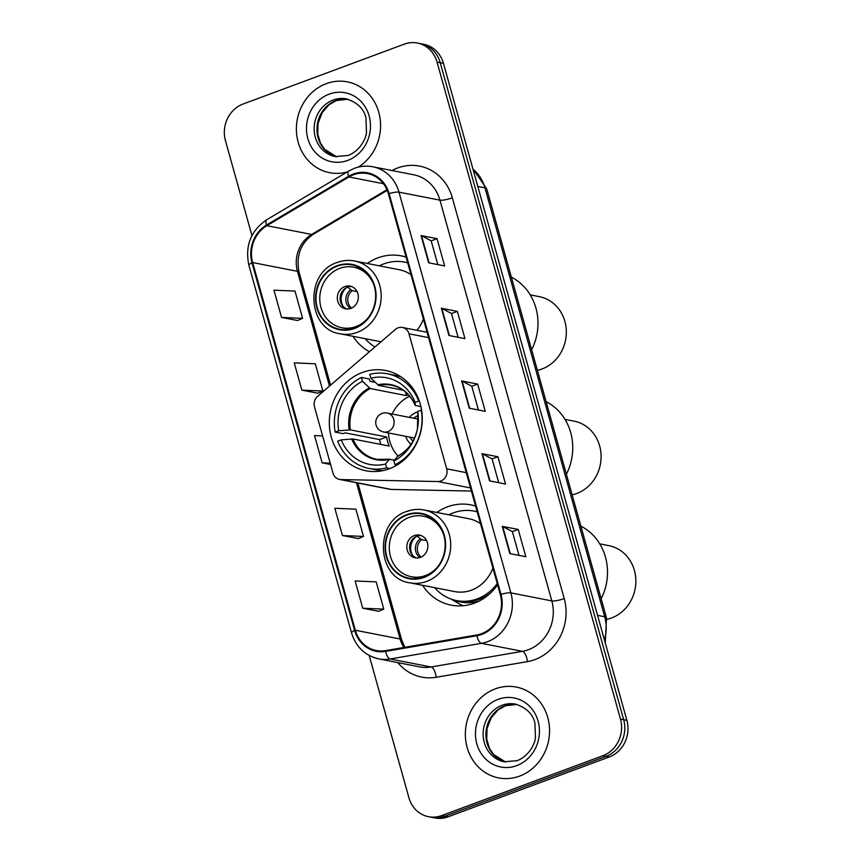 <?xml version="1.0" encoding="UTF-8"?>
<svg xmlns="http://www.w3.org/2000/svg" width="861" height="861" viewBox="0 0 861 861"><rect width="100%" height="100%" fill="white"/><g stroke="black" fill="none" stroke-linecap="round" stroke-linejoin="round"><path stroke-width="1.29" d="M398.062 327.837A9.643 8.739 -78.9 0 0 395.35 329.451L317.634 396.275A9.643 8.739 -78.9 0 0 314.491 406.866L332.981 473.087A9.643 8.739 -78.9 0 0 339.525 479.426A9.643 8.739 -78.9 0 0 340.881 479.566L437.808 481.536A9.643 8.739 -78.9 0 0 446.698 468.815L408.997 333.799A9.643 8.739 -78.9 0 0 402.453 327.46A9.643 8.739 -78.9 0 0 398.062 327.837M475.616 506.117A51.09 46.3 -78.9 0 0 470.73 504.858A51.09 46.3 -78.9 0 0 447.472 506.838A51.09 46.3 -78.9 0 0 436.818 512.467M422.568 585.308A51.09 46.3 -78.9 0 0 451.11 605.132A51.09 46.3 -78.9 0 0 474.368 603.163A51.09 46.3 -78.9 0 0 497.583 584.791M362.341 372.479A51.09 46.3 -78.9 0 0 329.343 424.581A51.09 46.3 -78.9 0 0 365.979 470.773A51.09 46.3 -78.9 0 0 389.237 468.804A51.09 46.3 -78.9 0 0 422.234 416.702A51.09 46.3 -78.9 0 0 385.599 370.499A51.09 46.3 -78.9 0 0 362.341 372.479M406.091 257.127A51.09 46.3 -78.9 0 0 401.215 255.868A51.09 46.3 -78.9 0 0 377.957 257.837A51.09 46.3 -78.9 0 0 367.303 263.477M353.042 336.317A51.09 46.3 -78.9 0 0 369.423 351.74M339.525 479.426L389.893 489.285A9.643 8.739 -78.9 0 0 391.26 489.425L471.408 491.05M369.186 655.479L408.889 797.673A28.919 26.207 -78.9 0 0 428.53 816.702L434.923 817.95A28.919 26.207 -78.9 0 0 448.086 816.831L609.297 756.959A28.919 26.207 -78.9 0 0 626.873 720.334L443.437 63.327A28.919 26.207 -78.9 0 0 423.795 44.298L420.599 43.674A28.919 26.207 -78.9 0 1 440.229 62.702A28.919 26.207 -78.9 0 0 420.599 43.674L417.402 43.05A28.919 26.207 -78.9 0 0 404.24 44.169L243.028 104.041A28.919 26.207 -78.9 0 0 225.453 140.666L251.95 235.57M428.53 816.702A28.919 26.207 -78.9 0 0 441.693 815.582L602.904 755.7A28.919 26.207 -78.9 0 0 620.48 719.086L623.676 719.71L440.229 62.702L623.676 719.71A28.919 26.207 -78.9 0 1 606.101 756.324A28.919 26.207 -78.9 0 0 623.676 719.71L626.873 720.334M441.693 815.582L444.889 816.206L606.101 756.324L444.889 816.206A28.919 26.207 -78.9 0 1 431.727 817.326A28.919 26.207 -78.9 0 0 444.889 816.206L448.086 816.831M326.297 83.646A46.268 41.931 -78.9 0 0 296.41 130.84A46.268 41.931 -78.9 0 0 329.591 172.674A46.268 41.931 -78.9 0 0 347.026 172.039A46.268 41.931 -78.9 0 1 329.591 172.674A46.268 41.931 -78.9 0 1 296.41 130.84A46.268 41.931 -78.9 0 1 326.297 83.646A46.268 41.931 -78.9 0 1 347.36 81.86A46.268 41.931 -78.9 0 0 326.297 83.646M495.279 688.865A46.268 41.931 -78.9 0 0 465.381 736.047A46.268 41.931 -78.9 0 0 498.562 777.892A46.268 41.931 -78.9 0 0 519.635 776.095A46.268 41.931 -78.9 0 0 549.522 728.912A46.268 41.931 -78.9 0 0 516.342 687.078A46.268 41.931 -78.9 0 0 495.279 688.865A46.268 41.931 -78.9 0 0 465.381 736.047A46.268 41.931 -78.9 0 0 498.562 777.892A46.268 41.931 -78.9 0 0 519.635 776.095A46.268 41.931 -78.9 0 0 549.522 728.912A46.268 41.931 -78.9 0 0 516.342 687.078A46.268 41.931 -78.9 0 0 495.279 688.865M353.451 174.783A30.845 27.961 101.1 0 1 367.496 173.588A30.845 27.961 101.1 0 1 388.44 193.886L500.327 594.628A30.845 27.961 101.1 0 1 476.79 634.977L385.524 650.625A30.845 27.961 101.1 0 1 376.268 650.529A30.845 27.961 101.1 0 1 355.324 630.241L252.671 262.562A30.845 27.961 101.1 0 1 266.878 225.679L348.909 176.957A30.845 27.961 101.1 0 1 353.451 174.783M353.247 174.051A31.62 28.65 -78.9 0 0 348.587 176.279L266.555 225.001A31.62 28.65 -78.9 0 0 251.993 262.809L354.657 630.489A31.62 28.65 -78.9 0 0 385.61 651.39L476.876 635.741A31.62 28.65 -78.9 0 0 500.994 594.381L389.107 193.628A31.62 28.65 -78.9 0 0 353.247 174.051M509.852 553.601L525.845 556.723L518.236 529.461L502.243 526.34L509.852 553.601M519.011 555.388L512.36 531.603L502.695 526.48A7.717 1.582 164.4 0 0 502.243 526.34M512.37 531.646L518.236 529.461M489.554 480.901L505.547 484.033L497.938 456.771L481.945 453.639L489.554 480.901M498.713 482.687L492.061 458.902L482.397 453.779A7.717 1.582 164.4 0 0 481.945 453.639M492.072 458.945L497.938 456.771M428.66 262.809L444.653 265.931L437.044 238.669L421.051 235.548L428.66 262.809M437.818 264.596L431.167 240.811L421.503 235.688A7.717 1.582 164.4 0 0 421.051 235.548M431.189 240.843L437.044 238.669M448.958 335.499L464.951 338.631L457.342 311.37L441.349 308.238L448.958 335.499M458.117 337.297L451.465 313.501L441.801 308.389A7.717 1.582 164.4 0 0 441.349 308.238M451.487 313.544L457.342 311.37M469.256 408.2L485.249 411.332L477.64 384.071L461.647 380.939L469.256 408.2M478.415 409.997L471.763 386.202L462.099 381.089A7.717 1.582 164.4 0 0 461.647 380.939M471.785 386.245L477.64 384.071M358.273 167.142A46.268 41.931 -78.9 0 0 380.175 119.216A46.268 41.931 -78.9 0 0 347.36 81.86A46.268 41.931 -78.9 0 1 380.175 119.216A46.268 41.931 -78.9 0 1 358.273 167.142M620.48 719.086L437.033 62.078A28.919 26.207 -78.9 0 0 417.402 43.05M362.75 608.232L383.791 609.125L376.182 581.864L355.141 580.971L362.75 608.232L378.722 611.278M301.856 390.141L322.897 391.034L315.287 363.772L294.247 362.879L301.856 390.141L317.827 393.186M281.558 317.44L302.598 318.333L294.989 291.072L273.949 290.179L281.558 317.44L297.529 320.486M342.452 535.542L363.493 536.435L355.884 509.174L334.843 508.281L342.452 535.542L358.424 538.577M322.595 435.924L314.545 435.58L322.154 462.841L330.581 464.488M322.154 462.841L330.215 463.186M322.897 391.034L317.687 393.24M302.598 318.333L297.389 320.54M363.493 536.435L358.284 538.642M383.791 609.125L378.582 611.332M382.736 470.676A48.194 43.685 -78.9 0 1 376.924 469.977L368.928 468.406A48.194 43.685 -78.9 0 1 337.684 441.166L341.236 439.853A44.148 40.015 -78.9 0 0 385.545 464.036L389.226 459.462L394.596 460.108M380.745 444.416A45.784 41.5 101.1 0 1 379.636 439.594L345.25 432.868L343.141 433.643L335.144 432.082A48.194 43.685 -78.9 0 1 361.362 377.462L362.438 381.294A44.148 40.015 -78.9 0 0 338.696 430.769L350.373 429.887L386.654 436.99A37.787 34.246 -78.9 0 0 389.194 446.073L352.913 438.97L341.236 439.853M408.394 394.704A37.787 34.246 -78.9 0 0 406.5 395.63L370.23 388.537L362.438 381.294M361.362 377.462L369.358 379.023L370.004 381.305L375.073 382.306M396.889 465.123L395.005 464.757A48.194 43.685 -78.9 0 0 421.223 410.137L421.61 410.213M389.947 468.535L386.611 467.878A48.194 43.685 -78.9 0 1 368.928 468.406M395.005 464.757L393.94 460.926A44.148 40.015 -78.9 0 0 417.682 411.461L421.223 410.137M385.545 464.036L386.611 467.878M338.696 430.769L335.144 432.082M417.682 411.461L417.757 414.41A38.239 34.655 -78.9 0 1 417.456 428.8A38.239 34.655 -78.9 0 1 397.631 456.341L393.94 460.926M398.352 456.072L397.631 456.341M351.675 438.959A38.239 34.655 -78.9 0 0 389.226 459.462L389.958 459.193M401.086 376.924A48.194 43.685 -78.9 0 0 395.436 375.374L387.45 373.814A48.194 43.685 -78.9 0 0 369.767 374.341L370.833 378.183L378.625 385.416L403.271 390.237M419.382 401.183L418.694 401.054A48.194 43.685 -78.9 0 0 387.45 373.814M418.694 401.054L415.142 402.367A44.148 40.015 -78.9 0 0 370.833 378.183M420.932 406.672L415.217 405.327L415.142 402.367M415.669 405.639L415.217 405.327A38.239 34.655 -78.9 0 0 377.656 384.824M405.466 391.927L406.5 395.63M386.654 436.99L379.636 439.594M398.051 456.039A36.248 32.847 101.1 0 1 388.44 432.943M392.142 414.023A36.248 32.847 101.1 0 1 409.75 396.243M417.693 411.913A18.318 16.596 -78.9 0 0 416.541 412.29A18.318 16.596 -78.9 0 0 409.362 417.391M405.66 436.312A18.318 16.596 -78.9 0 0 410.998 444.265M413.635 418.22A14.454 13.109 101.1 0 1 417.563 415.928A14.454 13.109 101.1 0 1 417.94 415.798M413 441.026A14.454 13.109 101.1 0 1 409.933 437.14M566.398 474.239A53.016 48.044 -78.9 0 0 570.692 432.599A53.016 48.044 -78.9 0 0 546.132 401.667M572.145 494.827A37.593 34.074 -78.9 0 0 599.633 445.88A37.593 34.074 -78.9 0 0 574.115 421.147L564.977 419.361M407.662 262.745A45.59 41.317 -78.9 0 0 406.553 262.508L404.562 262.121A45.59 41.317 -78.9 0 0 383.802 263.886A45.59 41.317 -78.9 0 0 379.367 265.834M407.705 262.874A45.59 41.317 -78.9 0 0 404.562 262.121M416.95 330.301A37.109 33.633 -78.9 0 0 423.386 319.065M410.998 274.691A37.109 33.633 -78.9 0 0 399.332 269.741L354.549 260.98A37.109 33.633 101.1 0 1 381.165 294.537A37.109 33.633 101.1 0 1 357.197 332.378A37.109 33.633 101.1 0 1 340.299 333.82L381.003 341.785M337.2 266.189A32.772 29.704 -78.9 0 0 316.03 299.617A32.772 29.704 -78.9 0 0 339.535 329.246A32.772 29.704 -78.9 0 0 354.452 327.976A32.772 29.704 -78.9 0 0 375.622 294.559A32.772 29.704 -78.9 0 0 352.117 264.919A32.772 29.704 -78.9 0 0 337.2 266.189M365.118 338.674A45.59 41.317 -78.9 0 0 374.955 346.983M367.959 318.064A30.845 27.961 101.1 0 1 355.948 326.556A30.845 27.961 101.1 0 1 341.903 327.75A30.845 27.961 101.1 0 1 319.775 299.854A30.845 27.961 101.1 0 1 339.708 268.395A30.845 27.961 101.1 0 1 353.753 267.201A30.845 27.961 101.1 0 1 374.234 285.992M344.777 286.573A11.57 10.483 -78.9 0 0 337.308 298.369A11.57 10.483 -78.9 0 0 345.605 308.83A11.57 10.483 -78.9 0 0 350.868 308.378A11.57 10.483 -78.9 0 0 358.337 296.582A11.57 10.483 -78.9 0 0 350.05 286.121A11.57 10.483 -78.9 0 0 344.777 286.573M351.428 286.498A11.57 10.483 -78.9 0 0 347.575 287.122A11.57 10.483 -78.9 0 0 340.106 298.132A11.57 10.483 -78.9 0 0 347.026 308.991M343.302 306.602A13.496 12.226 101.1 0 1 347.08 287.316M357.089 291.621L352.214 290.674L347.435 287.079M531.635 349.749A53.016 48.044 -78.9 0 0 535.929 308.098A53.016 48.044 -78.9 0 0 511.369 277.167M537.382 370.327A37.593 34.074 -78.9 0 0 564.87 321.379A37.593 34.074 -78.9 0 0 539.352 296.658L530.225 294.871M434.633 587.665A45.59 41.317 -78.9 0 0 456.567 600.601L458.558 600.989A45.59 41.317 -78.9 0 0 479.319 599.234A45.59 41.317 -78.9 0 0 490.996 592.572M477.188 511.735A45.59 41.317 -78.9 0 0 476.079 511.499L474.077 511.111A45.59 41.317 -78.9 0 0 453.316 512.876A45.59 41.317 -78.9 0 0 448.893 514.824M456.567 600.601A45.59 41.317 -78.9 0 0 477.317 598.836A45.59 41.317 -78.9 0 0 497.238 583.564M477.22 511.864A45.59 41.317 -78.9 0 0 474.077 511.111M407.178 511.402A37.109 33.633 101.1 0 1 424.075 509.97A37.109 33.633 101.1 0 1 450.69 543.528A37.109 33.633 101.1 0 1 426.712 581.379A37.109 33.633 101.1 0 1 409.814 582.811L454.597 591.572A37.109 33.633 -78.9 0 0 471.494 590.14A37.109 33.633 -78.9 0 0 492.912 568.056M480.513 523.682A37.109 33.633 -78.9 0 0 468.847 518.731L424.075 509.97C418.274 508.862 412.537 509.346 406.844 511.423C373.878 521.379 376.44 578.646 409.814 582.811M406.715 515.179A32.772 29.704 -78.9 0 0 385.545 548.608A32.772 29.704 -78.9 0 0 409.05 578.237A32.772 29.704 -78.9 0 0 423.978 576.978A32.772 29.704 -78.9 0 0 445.148 543.549A32.772 29.704 -78.9 0 0 421.642 513.909A32.772 29.704 -78.9 0 0 406.715 515.179M437.474 567.055A30.845 27.961 101.1 0 1 425.463 575.546A30.845 27.961 101.1 0 1 411.418 576.741A30.845 27.961 101.1 0 1 389.301 548.844A30.845 27.961 101.1 0 1 409.223 517.386A30.845 27.961 101.1 0 1 423.268 516.191A30.845 27.961 101.1 0 1 443.749 534.982M414.302 535.564A11.57 10.483 -78.9 0 0 406.833 547.359A11.57 10.483 -78.9 0 0 415.12 557.82A11.57 10.483 -78.9 0 0 420.394 557.368A11.57 10.483 -78.9 0 0 427.863 545.573A11.57 10.483 -78.9 0 0 419.565 535.111A11.57 10.483 -78.9 0 0 414.302 535.564M420.943 535.499A11.57 10.483 -78.9 0 0 417.101 536.112A11.57 10.483 -78.9 0 0 409.621 547.122A11.57 10.483 -78.9 0 0 416.541 557.993M463.207 605.724A50.121 45.429 101.1 0 1 457.46 602.84L451.379 599.191M412.828 555.593A13.496 12.226 101.1 0 1 416.606 536.306M426.604 540.622L421.739 539.664L416.95 536.069M601.161 598.739A53.016 48.044 -78.9 0 0 605.455 557.089A53.016 48.044 -78.9 0 0 580.895 526.157M606.876 619.328A37.593 34.074 -78.9 0 0 634.396 570.38A37.593 34.074 -78.9 0 0 608.867 545.648L599.74 543.861M340.881 479.566L391.26 489.425M437.808 481.536L470.536 487.939M446.698 468.815L466.264 472.646M408.997 333.799L428.574 337.63M604.433 639.949A38.562 34.946 -78.9 0 0 604.702 616.756L484.947 187.838A38.562 34.946 -78.9 0 0 472.99 169.186M477.801 186.439L484.947 187.838A19.276 3.95 -15.6 0 1 486.723 188.893L606.478 617.811A19.276 3.95 -15.6 0 0 604.702 616.756L597.566 615.357M443.437 63.327L437.033 62.078M609.297 756.959L602.904 755.7M392.024 170.532A48.194 43.685 101.1 0 1 452.326 197.815L564.213 598.567A9.643 1.98 -15.6 0 1 551.826 600.903L439.928 200.15A38.562 34.946 -78.9 0 0 413.754 174.783L372.813 166.776A38.562 34.946 101.1 0 1 398.987 192.143A9.643 1.98 164.4 0 0 389.107 193.628M564.213 598.567A48.194 43.685 101.1 0 1 534.918 659.591A48.194 43.685 101.1 0 1 527.438 661.614L436.172 677.263A48.194 43.685 101.1 0 1 397.847 662.615M528.385 649.721A38.562 34.946 -78.9 0 0 551.826 600.903L510.885 592.885A38.562 34.946 101.1 0 1 481.46 643.328L390.194 658.977A38.562 34.946 101.1 0 1 378.625 658.848L419.565 666.866A38.562 34.946 -78.9 0 0 431.135 666.984L522.401 651.336A38.562 34.946 -78.9 0 0 528.385 649.721M372.813 166.776C366.603 165.592 360.479 166.098 354.441 168.315L348.619 171.102A9.643 3.164 59.3 0 0 348.587 176.279M348.619 171.102L266.587 219.824C250.734 230.802 244.836 245.955 248.904 265.285A9.643 1.98 -15.6 0 1 251.993 262.809M354.657 630.489A9.643 1.98 164.4 0 0 351.557 632.953C355.98 646.998 365.01 655.63 378.625 658.848M385.61 651.39A9.643 3.853 80.3 0 0 390.194 658.977L431.135 666.984A9.643 3.853 -99.7 0 1 436.172 677.263M266.587 219.824A9.643 3.164 59.3 0 0 266.555 225.001M476.876 635.741A9.643 3.853 80.3 0 0 481.46 643.328L522.401 651.336A9.643 3.853 -99.7 0 1 527.438 661.614M500.994 594.381A9.643 1.98 -15.6 0 1 510.885 592.885L398.987 192.143L439.928 200.15A9.643 1.98 -15.6 0 0 452.326 197.815M355.324 630.241L400.107 639.002A30.845 27.961 -78.9 0 0 403.917 647.472M348.909 176.957L383.436 183.716M266.878 225.679L311.65 234.44A30.845 27.961 -78.9 0 0 297.443 271.323L329.483 386.083M386.955 189.721L311.65 234.44A17.349 5.693 -120.7 0 0 313.393 234.224C300.661 243.028 295.883 255.717 299.047 272.27L330.559 385.158M252.671 262.562L297.443 271.323A17.349 3.552 -15.6 0 1 299.047 272.27M356.476 482.741L400.107 639.002A17.349 3.552 -15.6 0 1 401.7 639.949L404.821 647.321M469.697 408.286L462.099 381.089M449.399 335.586L441.801 308.389M429.101 262.885L421.503 235.688M489.995 480.987L482.397 453.779M510.293 553.688L502.695 526.48M336.64 156.799L324.554 149.233L320.507 143.109L317.763 134.036L318.053 123.392L322.229 112.554L329.02 104.784L336.425 100.554L347.909 99.219A29.382 26.626 -78.9 0 0 335.941 100.586A29.382 26.626 -78.9 0 0 316.945 129.763A29.382 26.626 -78.9 0 0 336.619 156.799M333.142 100.037A29.382 26.626 -78.9 0 0 314.157 130A29.382 26.626 -78.9 0 0 335.23 156.573L348.113 155.464C359.274 151.224 365.57 139.902 366.474 132.766L365.968 118.032C364.085 108.992 357.595 102.61 346.52 98.907A29.382 26.626 -78.9 0 0 333.142 100.037M347.726 160.415A35.161 31.868 -78.9 0 0 369.1 115.891A35.161 31.868 -78.9 0 0 329.214 94.118A35.161 31.868 -78.9 0 0 307.851 138.643A35.161 31.868 -78.9 0 0 347.726 160.415M352.913 438.97A37.787 34.246 -78.9 0 0 377.032 459.387L389.635 459.193M370.23 388.537A37.787 34.246 -78.9 0 0 350.373 429.887M369.261 387.934A38.239 34.655 -78.9 0 0 349.135 429.865M415.228 405.402C410.234 394.273 402.335 387.547 391.551 385.222A37.787 34.246 -78.9 0 0 378.625 385.416M418.209 419.124L387.235 413.054A9.643 8.739 101.1 0 1 393.778 419.404A9.643 8.739 101.1 0 1 387.924 431.609A9.643 8.739 101.1 0 1 383.532 431.974L414.507 438.045M354.581 328.439A33.256 30.135 -78.9 0 0 374.793 286.326A33.256 30.135 -78.9 0 0 337.071 265.737A33.256 30.135 -78.9 0 0 316.859 307.84A33.256 30.135 -78.9 0 0 354.581 328.439M337.652 262.411A37.109 33.633 101.1 0 1 354.549 260.98C348.759 259.871 343.012 260.356 337.329 262.433C304.353 272.388 306.914 329.655 340.299 333.82M350.362 308.55A11.182 10.138 101.1 0 1 350.685 289.834M351.654 308.055A10.601 9.611 101.1 0 1 352.214 290.674M516.869 704.427A29.382 26.626 -78.9 0 0 504.912 705.805A29.382 26.626 -78.9 0 0 485.916 734.971A29.382 26.626 -78.9 0 0 505.601 762.017L493.536 754.451L489.478 748.317L486.745 739.255L487.025 728.61L491.2 717.773L497.992 710.002L505.407 705.772L516.891 704.438M502.114 705.256A29.382 26.626 -78.9 0 0 483.139 735.219A29.382 26.626 -78.9 0 0 504.212 761.781L517.095 760.683C528.245 756.432 534.541 745.109 535.445 737.985L534.939 723.24C533.056 714.199 526.577 707.828 515.491 704.115A29.382 26.626 -78.9 0 0 502.114 705.256M516.708 765.633A35.161 31.868 -78.9 0 0 538.082 721.109A35.161 31.868 -78.9 0 0 498.196 699.326A35.161 31.868 -78.9 0 0 476.822 743.861A35.161 31.868 -78.9 0 0 516.708 765.633M424.096 577.43A33.256 30.135 -78.9 0 0 444.308 535.316A33.256 30.135 -78.9 0 0 406.596 514.727A33.256 30.135 -78.9 0 0 386.385 556.83A33.256 30.135 -78.9 0 0 424.096 577.43M453.037 599.73A46.214 41.888 -78.9 0 0 479.351 600.967M419.877 557.541A11.182 10.138 101.1 0 1 420.211 538.825M421.169 557.045A10.601 9.611 101.1 0 1 421.739 539.664M402.453 327.46L427.078 332.281M472.84 168.627L486.723 188.893M605.272 642.973L606.478 617.811M248.904 265.285L351.557 632.953M357.885 483.021L401.7 639.949M387.224 190.367L313.393 234.224M397.868 456.136C408.125 450.421 414.658 441.306 417.456 428.8L417.757 414.442M387.235 413.054A9.643 9.643 0 0 0 376.096 425.108A9.643 9.643 0 0 0 383.532 431.974M353.753 267.201L361.598 268.74M341.903 327.75L349.749 329.279M423.268 516.191L431.124 517.73M411.418 576.741L419.275 578.28"/></g></svg>
